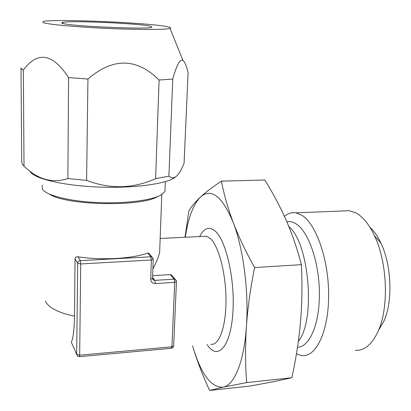 <?xml version="1.0" encoding="UTF-8"?>
<svg xmlns="http://www.w3.org/2000/svg" width="411" height="411" viewBox="0 0 411 411"><rect width="100%" height="100%" fill="white"/><g stroke="black" fill="none" stroke-linecap="round" stroke-linejoin="round"><path stroke-width="0.62" d="M149.44 254.024L148.607 253.037L147.672 253.073C132.121 258.75 101.543 260.523 77.982 256.803C76.22 256.664 75.239 257.317 75.043 258.766L74.483 316.157C74.288 329.206 73.24 337.899 71.35 342.24L77.325 355.875L79.333 356.681L79.667 355.186L171.921 346.822L173.658 345.805M203.332 236.376L206.322 236.233L210.18 238.39C218.554 245.547 225.916 273.027 225.988 299.85C226.137 326.714 219.063 345.934 210.853 344.228M153.082 258.339L151.988 257.024L150.806 256.788L80.268 260.666C78.701 260.903 77.828 261.771 77.653 263.281L76.687 354.369L79.667 355.186L80.726 263.96L80.268 260.666L77.982 256.803M76.687 354.426L71.35 342.24M49.418 194.126C66.114 205.572 141.569 207.052 157.696 196.52M159.632 252.231C158.672 256.741 156.427 262.29 152.897 268.871M152.656 275.694L170.18 274.599L171.433 274.933L172.671 276.372M199.623 236.556C203.892 228.151 208.952 226.214 214.819 230.756C225.88 239.505 235.123 279.11 232.909 312.273C230.843 345.559 218.683 359.969 208.413 346.432L207.052 344.572M193 347.228C201.22 374.452 211.269 387.773 223.142 387.183C234.224 385.297 244.113 361.901 246.415 326.545C248.948 291.527 243.291 248.444 233.222 222.536C222.14 196.129 211.244 187.621 200.532 196.997C205.803 192.137 212.775 186.856 221.452 181.148C224.005 194.557 227.93 208.351 233.222 222.536C238.585 236.618 245.716 251.624 254.615 267.546C250.469 288.024 247.735 307.69 246.415 326.545C245.208 345.415 245.285 364.1 246.651 382.6L223.142 387.183L209.605 390.45C202.649 375.382 197.116 360.971 193 347.228L192.61 345.887L193 347.228M185.294 237.245C188.243 217.686 193.319 204.272 200.532 196.997C195.384 201.832 191.505 206.456 188.896 210.874L184.986 237.26M221.452 181.148L264.782 180.008C272.909 193.016 280.035 206.43 286.159 220.255C292.144 233.982 297.225 248.789 301.412 264.663C302.357 284.412 302.059 303.503 300.513 321.936C298.859 340.406 295.971 359.003 291.846 377.73L273.5 381.716L250.253 386.006L209.605 390.45M254.615 267.546L301.412 264.663M246.651 382.6L291.846 377.73M297.502 347.192C309.483 347.346 319.686 324.053 319.409 293.125C319.234 262.228 308.517 231.681 296.321 224.021C293.094 221.93 289.94 221.21 286.863 221.873M284.438 216.392C287.962 213.391 291.769 212.21 295.848 212.841L301.751 215.189C316.085 223.671 328.8 259.634 328.636 295.637C328.6 331.687 315.915 357.503 301.838 355.607L296.429 353.933M343.601 210.92L349.442 210.689L356.018 212.949C362.928 216.767 369.088 224.38 374.498 235.78C387.254 262.156 389.119 306.663 378.469 330.48C372.289 344.243 364.562 350.855 355.304 350.311M378.829 329.853L384.177 320.565C392.978 300.862 391.467 264.818 380.925 243.086C377.683 236.207 374.01 230.92 369.895 227.226M62.297 23.247C67.933 26.196 151.202 29.777 151.952 27.162L150.58 26.289C140.274 23.432 68.971 20.293 62.308 22.466L61.681 22.826L62.297 23.247M43.206 22.59C47.173 24.336 75.362 26.967 107.194 28.4C139.026 29.844 166.224 29.746 170.036 28.39C171.295 27.963 170.678 27.465 168.181 26.895C151.906 22.733 49.448 18.377 42.914 21.726L43.206 22.59M21.629 68.961L23.355 70.009L24.018 166.193L22.343 164.246L21.726 162.319L21.007 67.949L21.629 68.961M30.126 171.567C34.077 178.744 63.849 185.787 99.38 187.072C134.89 188.408 167.498 183.722 175.415 177.079L176.072 176.509C178.61 174.485 181.282 170.041 184.077 163.167L188.084 72.752C186.543 65.909 184.847 61.845 182.998 60.556C180.152 58.634 176.735 64.804 172.748 79.061L159.103 80.011C136.647 57.797 112.922 57.473 87.939 79.04L68.586 77.597C52.767 53.373 37.689 50.841 23.355 70.009M176.072 176.504C173.802 178.353 171.413 178.235 168.906 176.149L172.748 79.061M159.103 80.011L155.615 178.667L168.906 176.149M68.586 77.597L67.861 178.559L86.603 180.372L87.939 79.04M155.615 178.667C132.979 188.777 109.973 189.348 86.603 180.372M67.861 178.559C52.495 183.655 37.879 179.53 24.018 166.193M175.415 177.079L176.114 176.473M42.153 185.109L42.292 189.029C45.862 195.21 68.416 201.113 96.092 202.495C123.757 203.907 151.171 200.532 160.906 195.03L164.955 191.547L165.088 188.043M176.257 280.554L175.276 279.398L174.084 279.151L154.834 280.389L152.589 277.559M79.41 356.676L171.382 348.287L171.921 346.822L174.696 282.336L174.084 279.151L170.18 274.599M171.495 348.276L172.964 347.562L173.648 346.057L176.447 281.71L174.696 282.336L155.415 283.6C152.476 283.508 150.909 282.028 150.714 279.161L151.382 259.983L150.806 256.788L147.672 253.073M150.714 279.161L152.553 278.514L153.236 259.377L151.382 259.983L80.726 263.96L77.653 263.281L75.043 258.766M155.415 283.6L154.834 280.389L153.56 280.112L152.512 278.586M45.457 301.232C48.462 307.68 58.136 312.658 74.483 316.157M298.345 341.346C315.915 320.226 309.206 242.773 288.81 226.538M152.584 278.874L153.56 280.112L152.563 278.298M148.607 253.037L151.988 257.024L153.241 259.166M171.433 274.933L175.276 279.398L176.453 281.489M160.151 238.452L206.322 236.233M161.806 194.501L159.638 252.231M295.848 212.841L349.442 210.689M380.925 243.086L374.498 235.78M384.177 320.565L378.469 330.48M63.299 23.53L62.308 22.466M170.036 28.39L182.993 60.551M164.955 191.547L165.335 181.647"/></g></svg>
